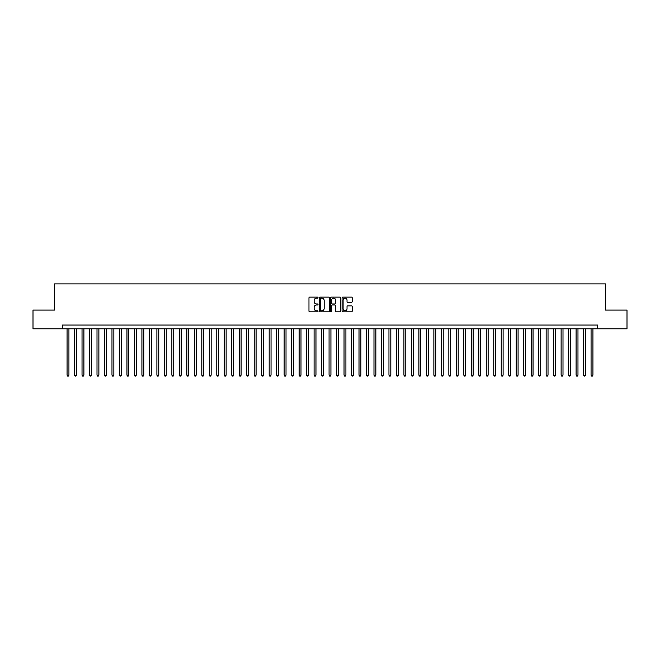 <?xml version="1.0" encoding="UTF-8"?>
<svg xmlns="http://www.w3.org/2000/svg" width="660" height="660" viewBox="0 0 660 660"><rect width="100%" height="100%" fill="white"/><g stroke="black" fill="none" stroke-linecap="round" stroke-linejoin="round"><path stroke-width="0.99" d="M318.021 297.643A0.511 0.511 0 0 0 317.51 297.124L309.705 297.124A0.734 0.734 0 0 0 308.971 297.858L308.971 311.083A0.734 0.734 0 0 0 309.705 311.825L317.51 311.825A0.511 0.511 0 0 0 318.021 311.305A0.511 0.511 0 0 0 317.51 310.794L316.495 310.794A2.351 2.351 0 0 1 314.143 308.443L314.143 307.337A2.351 2.351 0 0 1 316.495 304.986L317.51 304.986A0.511 0.511 0 0 0 318.021 304.474A0.511 0.511 0 0 0 317.51 303.963L316.495 303.963A2.351 2.351 0 0 1 314.143 301.612L314.143 300.506A2.351 2.351 0 0 1 316.495 298.155L317.51 298.155A0.511 0.511 0 0 0 318.021 297.643M351.475 302.305A0.734 0.734 0 0 0 352.209 301.57L352.209 297.858A0.734 0.734 0 0 0 351.475 297.124L342.804 297.124A0.734 0.734 0 0 0 342.07 297.858L342.07 311.083A0.734 0.734 0 0 0 342.804 311.825L351.475 311.825A0.734 0.734 0 0 0 352.209 311.083L352.209 306.603A0.734 0.734 0 0 0 351.475 305.869L347.762 305.869A0.734 0.734 0 0 0 347.028 306.603L347.028 308.83A1.963 1.963 0 0 1 345.064 310.794A1.963 1.963 0 0 1 343.101 308.83L343.101 300.118A1.963 1.963 0 0 1 345.064 298.155A1.963 1.963 0 0 1 347.028 300.118L347.028 301.57A0.734 0.734 0 0 0 347.762 302.305L351.475 302.305M62.378 328.804L33 328.804L33 310.084L54.524 310.084L54.524 283.891L605.476 283.891L605.476 310.084L627 310.084L627 328.804L597.622 328.804L597.622 325.058L62.378 325.058L62.378 328.804L597.622 328.804M329.356 297.858A0.734 0.734 0 0 0 328.622 297.124L319.951 297.124A0.734 0.734 0 0 0 319.217 297.858L319.217 311.083A0.734 0.734 0 0 0 319.951 311.825L328.622 311.825A0.734 0.734 0 0 0 329.356 311.083L329.356 297.858M331.378 297.124L340.048 297.124A0.734 0.734 0 0 1 340.783 297.858L340.783 311.083A0.734 0.734 0 0 1 340.048 311.825L336.336 311.825A0.734 0.734 0 0 1 335.602 311.083L335.602 305.72A0.734 0.734 0 0 0 334.867 304.986L332.409 304.986A0.734 0.734 0 0 0 331.675 305.72L331.675 311.305A0.511 0.511 0 0 1 331.155 311.825A0.511 0.511 0 0 1 330.643 311.305L330.643 297.858A0.734 0.734 0 0 1 331.378 297.124M320.76 298.155A0.511 0.511 0 0 0 320.248 298.666L320.248 310.274A0.511 0.511 0 0 0 320.76 310.794L321.824 310.794A2.351 2.351 0 0 0 324.175 308.443L324.175 300.506A2.351 2.351 0 0 0 321.824 298.155L320.76 298.155M335.602 300.16A1.963 1.963 0 0 0 333.638 298.188A1.963 1.963 0 0 0 331.675 300.16L331.675 303.221A0.734 0.734 0 0 0 332.409 303.963L334.867 303.963A0.734 0.734 0 0 0 335.602 303.221L335.602 300.16M67.064 328.804L67.064 375.136L68.929 375.136L68.929 328.804M68.929 375.136L68.368 376.109L67.625 376.109L67.064 375.136M74.547 328.804L74.547 375.136L76.42 375.136L76.42 328.804M76.42 375.136L75.859 376.109L75.108 376.109L74.547 375.136M82.03 328.804L82.03 375.136L83.903 375.136L83.903 328.804M83.903 375.136L83.341 376.109L82.591 376.109L82.03 375.136M89.521 328.804L89.521 375.136L91.394 375.136L91.394 328.804M91.394 375.136L90.824 376.109L90.082 376.109L89.521 375.136M97.003 328.804L97.003 375.136L98.876 375.136L98.876 328.804M98.876 375.136L98.315 376.109L97.564 376.109L97.003 375.136M104.486 328.804L104.486 375.136L106.359 375.136L106.359 328.804M106.359 375.136L105.798 376.109L105.047 376.109L104.486 375.136M111.977 328.804L111.977 375.136L113.85 375.136L113.85 328.804M113.85 375.136L113.289 376.109L112.538 376.109L111.977 375.136M119.46 328.804L119.46 375.136L121.333 375.136L121.333 328.804M121.333 375.136L120.772 376.109L120.021 376.109L119.46 375.136M126.951 328.804L126.951 375.136L128.815 375.136L128.815 328.804M128.815 375.136L128.255 376.109L127.512 376.109L126.951 375.136M134.434 328.804L134.434 375.136L136.306 375.136L136.306 328.804M136.306 375.136L135.745 376.109L134.995 376.109L134.434 375.136M141.917 328.804L141.917 375.136L143.789 375.136L143.789 328.804M143.789 375.136L143.228 376.109L142.477 376.109L141.917 375.136M149.407 328.804L149.407 375.136L151.272 375.136L151.272 328.804M151.272 375.136L150.711 376.109L149.969 376.109L149.407 375.136M156.89 328.804L156.89 375.136L158.763 375.136L158.763 328.804M158.763 375.136L158.202 376.109L157.451 376.109L156.89 375.136M164.373 328.804L164.373 375.136L166.246 375.136L166.246 328.804M166.246 375.136L165.685 376.109L164.934 376.109L164.373 375.136M171.864 328.804L171.864 375.136L173.737 375.136L173.737 328.804M173.737 375.136L173.176 376.109L172.425 376.109L171.864 375.136M179.347 328.804L179.347 375.136L181.219 375.136L181.219 328.804M181.219 375.136L180.658 376.109L179.908 376.109L179.347 375.136M186.838 328.804L186.838 375.136L188.702 375.136L188.702 328.804M188.702 375.136L188.141 376.109L187.399 376.109L186.838 375.136M194.32 328.804L194.32 375.136L196.193 375.136L196.193 328.804M196.193 375.136L195.632 376.109L194.881 376.109L194.32 375.136M201.803 328.804L201.803 375.136L203.676 375.136L203.676 328.804M203.676 375.136L203.115 376.109L202.364 376.109L201.803 375.136M209.294 328.804L209.294 375.136L211.159 375.136L211.159 328.804M211.159 375.136L210.598 376.109L209.855 376.109L209.294 375.136M216.777 328.804L216.777 375.136L218.65 375.136L218.65 328.804M218.65 375.136L218.089 376.109L217.338 376.109L216.777 375.136M224.26 328.804L224.26 375.136L226.132 375.136L226.132 328.804M226.132 375.136L225.572 376.109L224.821 376.109L224.26 375.136M231.751 328.804L231.751 375.136L233.624 375.136L233.624 328.804M233.624 375.136L233.062 376.109L232.312 376.109L231.751 375.136M239.233 328.804L239.233 375.136L241.106 375.136L241.106 328.804M241.106 375.136L240.545 376.109L239.794 376.109L239.233 375.136M246.716 328.804L246.716 375.136L248.589 375.136L248.589 328.804M248.589 375.136L248.028 376.109L247.285 376.109L246.716 375.136M254.207 328.804L254.207 375.136L256.08 375.136L256.08 328.804M256.08 375.136L255.519 376.109L254.768 376.109L254.207 375.136M261.69 328.804L261.69 375.136L263.563 375.136L263.563 328.804M263.563 375.136L263.002 376.109L262.251 376.109L261.69 375.136M269.181 328.804L269.181 375.136L271.046 375.136L271.046 328.804M271.046 375.136L270.484 376.109L269.742 376.109L269.181 375.136M276.664 328.804L276.664 375.136L278.536 375.136L278.536 328.804M278.536 375.136L277.976 376.109L277.225 376.109L276.664 375.136M284.147 328.804L284.147 375.136L286.019 375.136L286.019 328.804M286.019 375.136L285.458 376.109L284.707 376.109L284.147 375.136M291.637 328.804L291.637 375.136L293.51 375.136L293.51 328.804M293.51 375.136L292.949 376.109L292.198 376.109L291.637 375.136M299.12 328.804L299.12 375.136L300.993 375.136L300.993 328.804M300.993 375.136L300.432 376.109L299.681 376.109L299.12 375.136M306.603 328.804L306.603 375.136L308.476 375.136L308.476 328.804M308.476 375.136L307.915 376.109L307.172 376.109L306.603 375.136M314.094 328.804L314.094 375.136L315.967 375.136L315.967 328.804M315.967 375.136L315.406 376.109L314.655 376.109L314.094 375.136M321.577 328.804L321.577 375.136L323.45 375.136L323.45 328.804M323.45 375.136L322.888 376.109L322.138 376.109L321.577 375.136M329.068 328.804L329.068 375.136L330.932 375.136L330.932 328.804M330.932 375.136L330.371 376.109L329.629 376.109L329.068 375.136M336.55 328.804L336.55 375.136L338.423 375.136L338.423 328.804M338.423 375.136L337.862 376.109L337.111 376.109L336.55 375.136M344.033 328.804L344.033 375.136L345.906 375.136L345.906 328.804M345.906 375.136L345.345 376.109L344.594 376.109L344.033 375.136M351.524 328.804L351.524 375.136L353.397 375.136L353.397 328.804M353.397 375.136L352.828 376.109L352.085 376.109L351.524 375.136M359.007 328.804L359.007 375.136L360.88 375.136L360.88 328.804M360.88 375.136L360.319 376.109L359.568 376.109L359.007 375.136M366.49 328.804L366.49 375.136L368.362 375.136L368.362 328.804M368.362 375.136L367.801 376.109L367.051 376.109L366.49 375.136M373.981 328.804L373.981 375.136L375.853 375.136L375.853 328.804M375.853 375.136L375.292 376.109L374.542 376.109L373.981 375.136M381.463 328.804L381.463 375.136L383.336 375.136L383.336 328.804M383.336 375.136L382.775 376.109L382.024 376.109L381.463 375.136M388.954 328.804L388.954 375.136L390.819 375.136L390.819 328.804M390.819 375.136L390.258 376.109L389.515 376.109L388.954 375.136M396.437 328.804L396.437 375.136L398.31 375.136L398.31 328.804M398.31 375.136L397.749 376.109L396.998 376.109L396.437 375.136M403.92 328.804L403.92 375.136L405.793 375.136L405.793 328.804M405.793 375.136L405.232 376.109L404.481 376.109L403.92 375.136M411.411 328.804L411.411 375.136L413.284 375.136L413.284 328.804M413.284 375.136L412.714 376.109L411.972 376.109L411.411 375.136M418.894 328.804L418.894 375.136L420.766 375.136L420.766 328.804M420.766 375.136L420.205 376.109L419.455 376.109L418.894 375.136M426.377 328.804L426.377 375.136L428.249 375.136L428.249 328.804M428.249 375.136L427.688 376.109L426.938 376.109L426.377 375.136M433.867 328.804L433.867 375.136L435.74 375.136L435.74 328.804M435.74 375.136L435.179 376.109L434.428 376.109L433.867 375.136M441.35 328.804L441.35 375.136L443.223 375.136L443.223 328.804M443.223 375.136L442.662 376.109L441.911 376.109L441.35 375.136M448.841 328.804L448.841 375.136L450.706 375.136L450.706 328.804M450.706 375.136L450.145 376.109L449.402 376.109L448.841 375.136M456.324 328.804L456.324 375.136L458.197 375.136L458.197 328.804M458.197 375.136L457.636 376.109L456.885 376.109L456.324 375.136M463.807 328.804L463.807 375.136L465.68 375.136L465.68 328.804M465.68 375.136L465.118 376.109L464.368 376.109L463.807 375.136M471.298 328.804L471.298 375.136L473.162 375.136L473.162 328.804M473.162 375.136L472.601 376.109L471.859 376.109L471.298 375.136M478.781 328.804L478.781 375.136L480.653 375.136L480.653 328.804M480.653 375.136L480.092 376.109L479.341 376.109L478.781 375.136M486.263 328.804L486.263 375.136L488.136 375.136L488.136 328.804M488.136 375.136L487.575 376.109L486.824 376.109L486.263 375.136M493.754 328.804L493.754 375.136L495.627 375.136L495.627 328.804M495.627 375.136L495.066 376.109L494.315 376.109L493.754 375.136M501.237 328.804L501.237 375.136L503.11 375.136L503.11 328.804M503.11 375.136L502.549 376.109L501.798 376.109L501.237 375.136M508.728 328.804L508.728 375.136L510.592 375.136L510.592 328.804M510.592 375.136L510.031 376.109L509.289 376.109L508.728 375.136M516.211 328.804L516.211 375.136L518.083 375.136L518.083 328.804M518.083 375.136L517.522 376.109L516.772 376.109L516.211 375.136M523.693 328.804L523.693 375.136L525.566 375.136L525.566 328.804M525.566 375.136L525.005 376.109L524.255 376.109L523.693 375.136M531.184 328.804L531.184 375.136L533.049 375.136L533.049 328.804M533.049 375.136L532.488 376.109L531.745 376.109L531.184 375.136M538.667 328.804L538.667 375.136L540.54 375.136L540.54 328.804M540.54 375.136L539.979 376.109L539.228 376.109L538.667 375.136M546.15 328.804L546.15 375.136L548.023 375.136L548.023 328.804M548.023 375.136L547.462 376.109L546.711 376.109L546.15 375.136M553.641 328.804L553.641 375.136L555.514 375.136L555.514 328.804M555.514 375.136L554.953 376.109L554.202 376.109L553.641 375.136M561.124 328.804L561.124 375.136L562.996 375.136L562.996 328.804M562.996 375.136L562.435 376.109L561.685 376.109L561.124 375.136M568.606 328.804L568.606 375.136L570.479 375.136L570.479 328.804M570.479 375.136L569.918 376.109L569.176 376.109L568.606 375.136M576.097 328.804L576.097 375.136L577.97 375.136L577.97 328.804M577.97 375.136L577.409 376.109L576.659 376.109L576.097 375.136M583.58 328.804L583.58 375.136L585.453 375.136L585.453 328.804M585.453 375.136L584.892 376.109L584.141 376.109L583.58 375.136M591.071 328.804L591.071 375.136L592.936 375.136L592.936 328.804M592.936 375.136L592.375 376.109L591.632 376.109L591.071 375.136"/></g></svg>
